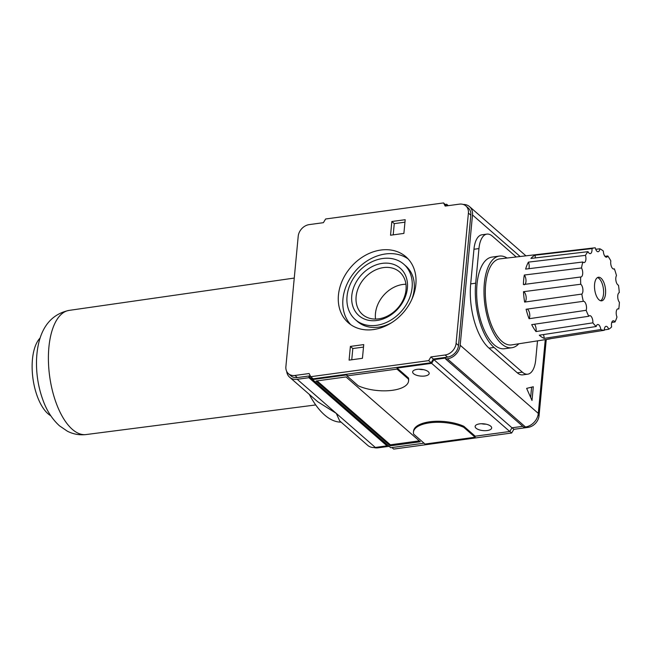 <?xml version="1.0" encoding="UTF-8"?>
<svg xmlns="http://www.w3.org/2000/svg" width="652" height="652" viewBox="0 0 652 652"><rect width="100%" height="100%" fill="white"/><g stroke="black" fill="none" stroke-linecap="round" stroke-linejoin="round"><path stroke-width="0.98" d="M516.229 256.969L492.35 236.138A24.54 11.092 82.2 0 0 486.93 234.109A24.54 11.092 82.2 0 0 478.959 248.575L475.691 283.204A49.079 22.184 82.2 0 0 494.045 347.459L522.333 372.145A24.54 11.092 82.2 0 0 527.753 374.175A24.54 11.092 82.2 0 0 535.724 359.708L537.501 340.866M518.764 343.791A46.251 20.905 -97.8 0 1 511.861 347.736L504.518 348.73A46.251 20.905 -97.8 0 1 494.297 344.908A46.251 20.905 -97.8 0 1 476.669 294.81A46.251 20.905 -97.8 0 1 492.024 257.084L499.367 256.081A46.251 20.905 -97.8 0 1 507.077 258.029M447.435 205.771L446.677 204.272L445.34 204.451M446.677 204.272L448.266 205.657M375.316 447.443A13.211 10.473 -48.9 0 1 367.761 445.406L339.684 420.907L336.261 413.368L375.316 447.443L386.995 445.854L387.337 444.794M286.676 371.355A13.211 10.473 -48.9 0 0 289.651 377.255L317.728 401.746L336.261 413.368L297.206 379.301L308.885 377.704L386.995 445.854M289.651 377.255A13.211 10.473 -48.9 0 0 297.206 379.301M341.11 422.154A84.947 38.386 -97.8 0 1 309.309 394.403M487.223 430.54A8.305 3.407 -174.6 0 0 491.673 427.989A8.305 3.407 -174.6 0 0 483.727 423.816A8.305 3.407 -174.6 0 0 475.137 426.424A8.305 3.407 -174.6 0 0 487.223 430.54M408.568 381.037A30.204 12.38 5.4 0 1 390.165 390.564A30.204 12.38 5.4 0 1 358.298 385.821L346.937 375.902L396.995 369.081L408.356 378.999A30.204 12.38 5.4 0 1 408.568 381.037L408.665 380.01A30.204 12.38 5.4 0 0 408.454 377.973L397.092 368.054L431.64 363.343L509.75 431.494L475.202 436.204L463.833 426.286L463.735 427.313L475.104 437.231L425.047 444.053L413.678 434.134A30.204 12.38 5.4 0 1 413.466 432.097A30.204 12.38 5.4 0 1 431.868 422.569A30.204 12.38 5.4 0 1 463.735 427.313M311.452 377.337L312.585 379.57L347.035 374.876L346.937 375.902M312.585 379.57L390.695 447.72L424.036 443.173M413.466 432.097L413.564 431.07A30.204 12.38 5.4 0 1 431.966 421.542A30.204 12.38 5.4 0 1 463.833 426.286M424.737 376.017A8.305 3.407 -174.6 0 0 429.187 373.466A8.305 3.407 -174.6 0 0 421.241 369.293A8.305 3.407 -174.6 0 0 412.651 371.901A8.305 3.407 -174.6 0 0 424.737 376.017M420.32 441.754L346.033 376.938L315.992 381.029L390.287 445.846L420.32 441.754M614.999 321.974A5.289 2.388 82.2 0 0 613.19 320.776A5.289 2.388 82.2 0 0 611.633 326.921A41.557 18.778 -97.8 0 1 608.658 329.227A5.289 2.388 82.2 0 0 606.042 326.318A5.289 2.388 82.2 0 0 604.282 330.287L547.598 339.13A42.673 19.283 82.2 0 0 549.253 339.024L511.649 344.9A43.415 19.625 -97.8 0 1 501.885 341.338A43.415 19.625 -97.8 0 1 485.332 294.125A43.415 19.625 -97.8 0 1 499.921 258.868L594.608 247.841A41.557 18.778 -97.8 0 1 595.26 247.793A5.289 2.388 82.2 0 0 598.161 251.729A5.289 2.388 82.2 0 0 599.864 248.795A41.557 18.778 -97.8 0 1 603.336 251.061A5.289 2.388 82.2 0 0 606.515 257.181A5.289 2.388 82.2 0 0 607.778 255.959A41.557 18.778 -97.8 0 1 610.842 260.89A5.289 2.388 82.2 0 0 611.356 266.415A5.289 2.388 82.2 0 0 613.874 269.04A5.289 2.388 82.2 0 0 614.363 268.844A41.557 18.778 -97.8 0 1 616.482 275.592A5.289 2.388 82.2 0 0 616.018 281.126A5.289 2.388 82.2 0 0 618.479 285.217A41.557 18.778 -97.8 0 1 619.286 292.618A5.289 2.388 82.2 0 0 617.721 296.733A5.289 2.388 82.2 0 0 619.4 302.259A41.557 18.778 -97.8 0 1 618.764 309.024A5.289 2.388 82.2 0 0 617.941 308.836A5.289 2.388 82.2 0 0 616.246 311.754A5.289 2.388 82.2 0 0 616.979 317.011A41.557 18.778 -97.8 0 1 614.999 321.974L611.747 322.463M604.282 330.287A41.557 18.778 -97.8 0 1 600.826 329.537A5.289 2.388 82.2 0 0 597.729 324.509A5.289 2.388 82.2 0 0 596.197 326.513L539.302 335.201A42.673 19.283 82.2 0 0 539.66 335.519A42.673 19.283 82.2 0 0 544.184 338.38A5.289 2.388 82.2 0 0 543.401 334.574M596.197 326.513A41.557 18.778 -97.8 0 1 592.864 322.838L536.001 331.558A5.289 2.388 82.2 0 0 534.501 324.215M592.864 322.838A5.289 2.388 82.2 0 0 589.701 315.666A5.289 2.388 82.2 0 0 588.789 316.269L531.698 324.631A42.673 19.283 82.2 0 0 536.001 331.558M588.789 316.269A41.557 18.778 -97.8 0 1 586.14 310.295L529.082 318.722A5.289 2.388 82.2 0 0 529.563 313.229A5.289 2.388 82.2 0 0 527.142 309.097M586.14 310.295A5.289 2.388 82.2 0 0 586.026 304.419A5.289 2.388 82.2 0 0 583.336 301.305L526.107 309.244A42.673 19.283 82.2 0 0 529.082 318.722M583.336 301.305A5.289 2.388 82.2 0 0 583.32 301.314A41.557 18.778 -97.8 0 1 581.82 294.085L524.624 302.088A5.289 2.388 82.2 0 0 526.131 296.88A5.289 2.388 82.2 0 0 523.491 291.697A42.673 19.283 82.2 0 0 524.624 302.088M523.491 291.697L580.745 284.231A41.557 18.778 -97.8 0 1 580.663 276.994L523.401 284.533A42.673 19.283 82.2 0 1 524.298 275.03L581.511 267.98A41.557 18.778 -97.8 0 1 582.847 261.99L525.626 269.097A42.673 19.283 82.2 0 1 528.405 262.12L585.48 255.372A41.557 18.778 -97.8 0 1 588.014 251.664L530.907 258.445A42.673 19.283 82.2 0 1 535.088 255.201L591.975 248.591A41.557 18.778 -97.8 0 1 594.608 247.841M595.716 249.284L599.864 248.795M604.942 256.309L607.778 255.959M613.336 268.983L614.363 268.844M608.658 329.227L604.29 329.904M549.253 339.024A42.673 19.283 82.2 0 0 550.858 338.616M600.826 329.537L544.184 338.38M511.861 347.736A46.251 20.905 -97.8 0 1 501.641 343.906A46.251 20.905 -97.8 0 1 484.012 293.816A46.251 20.905 -97.8 0 1 499.367 256.081M580.663 276.994A5.289 2.388 82.2 0 0 580.965 276.994A5.289 2.388 82.2 0 0 582.701 273.571A5.289 2.388 82.2 0 0 581.511 267.98M581.82 294.085A5.289 2.388 82.2 0 0 582.864 289.146A5.289 2.388 82.2 0 0 580.745 284.231M588.014 251.664A5.289 2.388 82.2 0 0 590.264 253.644A5.289 2.388 82.2 0 0 591.975 248.591M582.847 261.99A5.289 2.388 82.2 0 0 584.176 262.577A5.289 2.388 82.2 0 0 585.48 255.372M599.033 299.838A11.891 5.371 -97.8 0 1 594.502 286.953A11.891 5.371 -97.8 0 1 598.446 277.255A11.891 5.371 -97.8 0 1 605.382 288.314A11.891 5.371 -97.8 0 1 601.657 300.825A11.891 5.371 -97.8 0 1 599.033 299.838M431.64 363.343L433.89 359.651L445.797 358.029L445.707 359.056L523.817 427.207L525.479 426.978A13.211 10.473 -48.9 0 0 538.299 413.392L545.268 339.651M445.707 359.056L447.37 358.836A13.211 10.473 -48.9 0 0 460.19 345.242L472.504 214.964A13.211 10.473 -48.9 0 0 469.505 206.594A13.211 10.473 -48.9 0 0 463.254 204.451M531.999 400.475L533.295 386.758L526.637 388.372L531.999 400.475M486.93 234.109L481.926 234.785A24.54 11.092 82.2 0 0 473.955 249.26L470.687 283.889A49.079 22.184 82.2 0 0 489.033 348.144L517.329 372.83A24.54 11.092 82.2 0 0 522.749 374.859L527.753 374.175M391.933 447.549L393.694 449.081L511.641 433.009L513.89 429.318L528.071 427.386A11.329 8.973 -48.9 0 0 539.057 415.74L546.262 339.496M374.012 447.549A11.329 8.973 -48.9 0 0 377.907 447.851L389.097 446.327M530.646 397.41L531.608 387.166M363.498 347.084L352.813 348.535L351.754 359.765M350.385 346.416L363.734 344.598L362.439 358.307L349.089 360.132L350.385 346.416L352.813 348.535M404.957 222.177L394.273 223.636L393.205 234.867M391.836 221.517L405.185 219.7L403.89 233.408L390.54 235.225L391.836 221.517L394.273 223.636M373.392 329.578A43.798 34.703 -48.9 0 0 411.909 299.203A43.798 34.703 -48.9 0 0 405.943 256.807A43.798 34.703 -48.9 0 0 351.004 266.994A43.798 34.703 -48.9 0 0 348.355 322.805A43.798 34.703 -48.9 0 0 373.392 329.578M408.087 258.893A43.798 34.703 -48.9 0 0 355.519 270.93A43.798 34.703 -48.9 0 0 350.719 324.655M355.381 319.667A36.814 29.169 -48.9 0 0 376.416 325.356A36.814 29.169 -48.9 0 0 408.796 299.822A36.814 29.169 -48.9 0 0 403.775 264.19A36.814 29.169 -48.9 0 0 357.606 272.748A36.814 29.169 -48.9 0 0 355.381 319.667L357.459 321.477A36.814 29.169 -48.9 0 0 378.502 327.174A36.814 29.169 -48.9 0 0 391.55 322.732M411.73 299.61A36.814 29.169 -48.9 0 0 405.862 266.008L403.775 264.19M376.88 320.491A31.451 24.923 -48.9 0 0 405.006 274.362A31.451 24.923 -48.9 0 0 356.856 280.922A31.451 24.923 -48.9 0 0 376.88 320.491M378.641 318.852A28.223 22.364 -48.9 0 0 403.466 299.276A28.223 22.364 -48.9 0 0 399.619 271.957A28.223 22.364 -48.9 0 0 364.215 278.518A28.223 22.364 -48.9 0 0 362.512 314.484A28.223 22.364 -48.9 0 0 378.641 318.852M405.927 284.248A28.223 22.364 -48.9 0 0 375.544 319.072M419.317 440.874L390.385 444.819L317.1 380.882M390.385 444.819L390.287 445.846M481.421 423.735A8.305 3.407 -174.6 0 0 486.009 424.167M418.934 369.211A8.305 3.407 -174.6 0 0 423.515 369.643M475.202 436.204L475.104 437.231M408.454 377.973L408.356 378.999M397.092 368.054L396.995 369.081M443.58 202.919L325.625 218.99L323.376 222.682L309.195 224.614A11.329 8.973 -48.9 0 0 298.208 236.26L285.894 366.538A11.329 8.973 -48.9 0 0 288.461 373.71A11.329 8.973 -48.9 0 0 294.932 375.462L309.113 373.531L310.719 376.693L428.674 360.621L430.923 356.929L445.104 354.998A11.329 8.973 -48.9 0 0 456.09 343.351L468.405 213.065A11.329 8.973 -48.9 0 0 465.838 205.902A11.329 8.973 -48.9 0 0 459.367 204.149L445.177 206.081L443.58 202.919L446.449 205.91M468.405 213.065L470.834 215.193A11.329 8.973 -48.9 0 0 468.266 208.021L465.838 205.902M470.834 215.193L458.519 345.47A11.329 8.973 -48.9 0 1 447.533 357.117L433.352 359.048L431.102 362.74L313.147 378.812L310.719 376.693M310.279 375.821L297.361 377.581A11.329 8.973 -48.9 0 1 290.89 375.829L288.461 373.71M308.885 377.704L308.983 376.677L310.596 376.457M509.75 431.494L511.999 427.802L522.806 426.327M308.983 376.677L387.092 444.827M433.89 359.651L511.999 427.802M597.476 277.597A11.891 5.371 -97.8 0 1 603.377 288.583A11.891 5.371 -97.8 0 1 600.631 300.751M524.232 284.728A5.289 2.388 82.2 0 0 525.993 280.767A5.289 2.388 82.2 0 0 524.298 275.03M528.862 268.697A5.289 2.388 82.2 0 0 528.405 262.12M535.276 257.923A5.289 2.388 82.2 0 0 535.088 255.201M509.799 431.404L511.641 433.009M512.13 427.785L513.89 429.318M430.923 356.929L433.352 359.048M428.674 360.621L431.102 362.74M50.774 415.74A41.532 18.769 -97.8 0 1 47.987 413.735A41.532 18.769 -97.8 0 1 32.6 375.585A41.532 18.769 -97.8 0 1 40.171 337.964M472.504 214.964L520.125 256.513M460.19 345.242L538.299 413.392M522.333 372.145L517.329 372.83M494.045 347.459L489.033 348.144M475.691 283.204L470.687 283.889M478.959 248.575L473.955 249.26M447.37 358.836L525.479 426.978M377.149 447.199L377.907 447.851M527.199 426.62L528.071 427.386M538.071 414.876L539.057 415.74M456.09 343.351L458.519 345.47M445.104 354.998L447.533 357.117M294.932 375.462L297.361 377.581M72.331 429.358A62.665 28.321 -97.8 0 1 48.444 361.591A62.665 28.321 -97.8 0 1 69.153 310.385C44.515 315.519 37.303 338.535 36.52 360.222C36.17 374.639 38.492 388.405 43.488 401.534C47.205 411.388 52.543 419.489 59.511 425.846L67.4 431.216C73.211 434.191 79.438 435.308 86.08 434.558A62.665 28.321 -97.8 0 1 72.331 429.358M525.944 255.837L469.505 206.594M86.08 434.558L315.707 404.949M69.153 310.385L294.256 278.062"/></g></svg>
